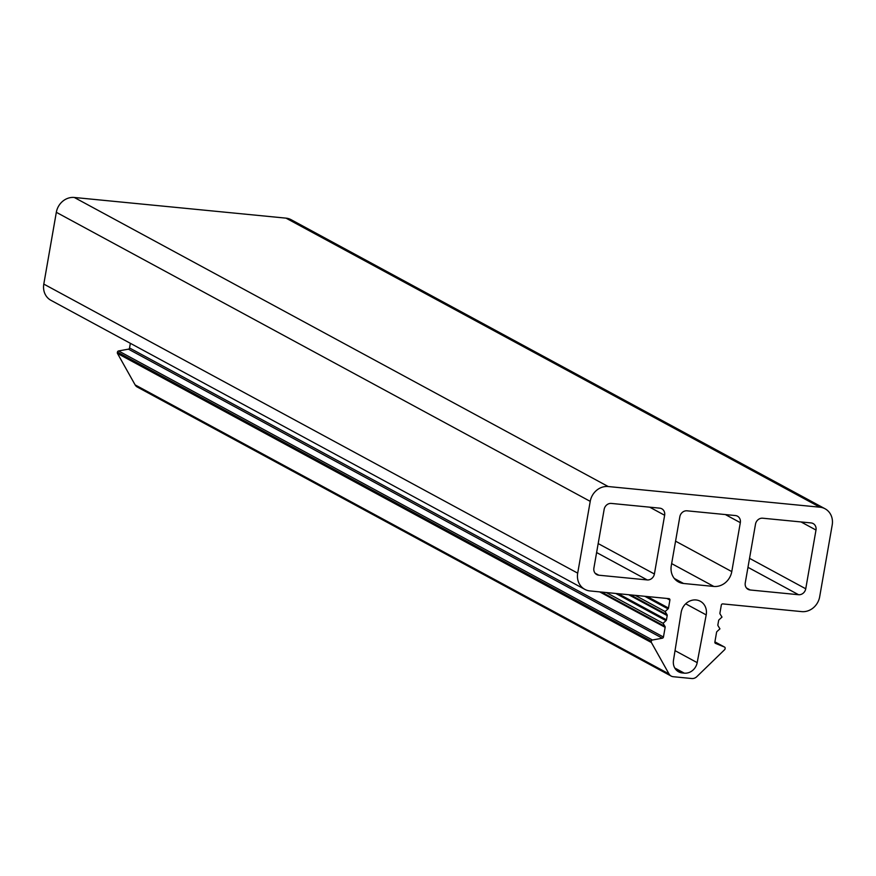 <?xml version="1.0" encoding="UTF-8"?>
<svg xmlns="http://www.w3.org/2000/svg" width="876" height="876" viewBox="0 0 876 876"><rect width="100%" height="100%" fill="white"/><g stroke="black" fill="none" stroke-linecap="round" stroke-linejoin="round"><path stroke-width="1.31" d="M662.333 638.21A1.347 1.194 -61.6 0 0 663.45 637.027L665.147 627.325A1.347 1.194 -61.6 0 0 664.983 626.417L663.077 623.296L665.99 620.646A1.347 1.194 -61.6 0 0 666.461 619.803L667.194 615.576A1.347 1.194 -61.6 0 0 667.041 614.678L665.125 611.547L668.049 608.897A1.347 1.194 -61.6 0 0 668.508 608.053L669.899 600.071A1.347 1.194 -61.6 0 0 668.914 598.647L589.975 590.939A16.775 14.958 -61.6 0 1 584.84 589.373L50.939 300.315A16.775 14.958 -61.6 0 1 43.8 284.087L56.327 212.31A16.775 14.958 -61.6 0 1 74.296 197.472L286.025 218.146A16.775 14.958 -61.6 0 1 291.16 219.712L825.061 508.77A16.775 14.958 -61.6 0 1 832.2 524.998L819.673 596.775A16.775 14.958 -61.6 0 1 801.704 611.612L722.755 603.903A1.347 1.194 -61.6 0 0 721.32 605.086L719.93 613.069A1.347 1.194 -61.6 0 0 720.083 613.977L721.988 617.098L719.076 619.759A1.347 1.194 -61.6 0 0 718.616 620.602L717.882 624.818A1.347 1.194 -61.6 0 0 718.035 625.727L719.941 628.848L717.028 631.497A1.347 1.194 -61.6 0 0 716.568 632.341L714.871 642.053A1.347 1.194 -61.6 0 0 715.55 643.4L724.474 647.035A1.347 1.194 -61.6 0 1 725.142 648.382L725.065 648.864A1.347 1.194 -61.6 0 1 724.638 649.674L696.836 676.644A6.712 5.979 -61.6 0 1 691.788 678.528L673.239 676.71A6.712 5.979 -61.6 0 1 671.18 676.086A6.712 5.979 -61.6 0 1 669.012 673.929L651.394 642.524A1.347 1.194 -61.6 0 1 651.262 641.659L651.339 641.177A1.347 1.194 -61.6 0 1 652.456 640.006L662.333 638.21L128.433 349.152L118.567 350.947A1.347 1.194 -61.6 0 0 117.45 352.119L117.362 352.601A1.347 1.194 -61.6 0 0 117.493 353.466L135.112 384.871A6.712 5.979 -61.6 0 0 137.28 387.028L671.18 676.086M584.84 589.373A16.775 14.958 -61.6 0 1 577.7 573.145L590.227 501.368A16.775 14.958 -61.6 0 1 608.196 486.53L819.925 507.204A16.775 14.958 -61.6 0 1 825.061 508.77M663.45 637.027L129.549 347.98A1.347 1.194 -61.6 0 1 128.433 349.152M129.549 347.98L130.36 343.315M663.077 623.296L606.247 592.526M665.125 611.547L635.21 595.351M664.643 515.274L654.394 573.999A6.712 5.979 -61.6 0 1 647.211 579.934L598.812 575.203A6.712 5.979 -61.6 0 1 596.753 574.579A6.712 5.979 -61.6 0 1 593.895 568.086L604.155 509.361A6.712 5.979 -61.6 0 1 611.338 503.426L659.737 508.157A6.712 5.979 -61.6 0 1 661.785 508.781A6.712 5.979 -61.6 0 1 664.643 515.274L649.685 507.171M681.156 612.455A13.885 12.384 -61.6 0 1 700.318 601.264A13.885 12.384 -61.6 0 1 706.198 614.897L697.187 662.639A12.078 10.775 -61.6 0 1 684.276 673.151L682.338 672.954A12.078 10.775 -61.6 0 1 678.648 671.837A12.078 10.775 -61.6 0 1 673.48 660.329L681.156 612.455M735.413 515.548A6.712 5.979 -61.6 0 1 737.461 516.172A6.712 5.979 -61.6 0 1 740.319 522.654L731.778 571.601A16.775 14.958 -61.6 0 1 713.809 586.438L683.565 583.482A16.775 14.958 -61.6 0 1 678.418 581.916A16.775 14.958 -61.6 0 1 671.29 565.688L679.831 516.752A6.712 5.979 -61.6 0 1 687.014 510.817L735.413 515.548M811.088 522.928A6.712 5.979 -61.6 0 1 813.147 523.563A6.712 5.979 -61.6 0 1 815.994 530.046L805.745 588.782A6.712 5.979 -61.6 0 1 798.562 594.716L750.163 589.986A6.712 5.979 -61.6 0 1 748.115 589.362A6.712 5.979 -61.6 0 1 745.257 582.868L755.506 524.144A6.712 5.979 -61.6 0 1 762.689 518.209L811.088 522.928M819.925 507.204L286.025 218.146M724.474 647.035L714.904 641.856L724.572 647.079M669.012 673.929L135.112 384.871M651.394 642.524L117.493 353.466M651.262 641.659L117.362 352.601M651.339 641.177L117.45 352.119M652.456 640.006L118.567 350.947M665.147 627.325L599.688 591.88M664.983 626.417L601.527 592.067M665.99 620.646L615.784 593.457M666.461 619.803L618.248 593.698M667.194 615.576L628.661 594.716M667.041 614.678L630.501 594.892M668.049 608.897L644.747 596.282M668.508 608.053L647.211 596.523M669.899 600.071L666.91 598.45M577.7 573.145L43.8 284.087M590.227 501.368L56.327 212.31M608.196 486.53L74.296 197.472M654.394 573.999L598.177 543.569M598.812 575.203L595.111 573.2M647.211 579.934L596.611 552.537M706.198 614.897L685.689 603.805M682.338 672.954L675.681 669.352M684.276 673.151L674.761 667.994M697.187 662.639L675.024 650.638M740.319 522.654L725.361 514.562M683.565 583.482L674.301 578.467M713.809 586.438L671.651 563.607M731.778 571.601L675.571 541.171M815.994 530.046L801.047 521.954M750.163 589.986L746.462 587.982M798.562 594.716L747.973 567.32M805.745 588.782L749.538 558.34"/></g></svg>
